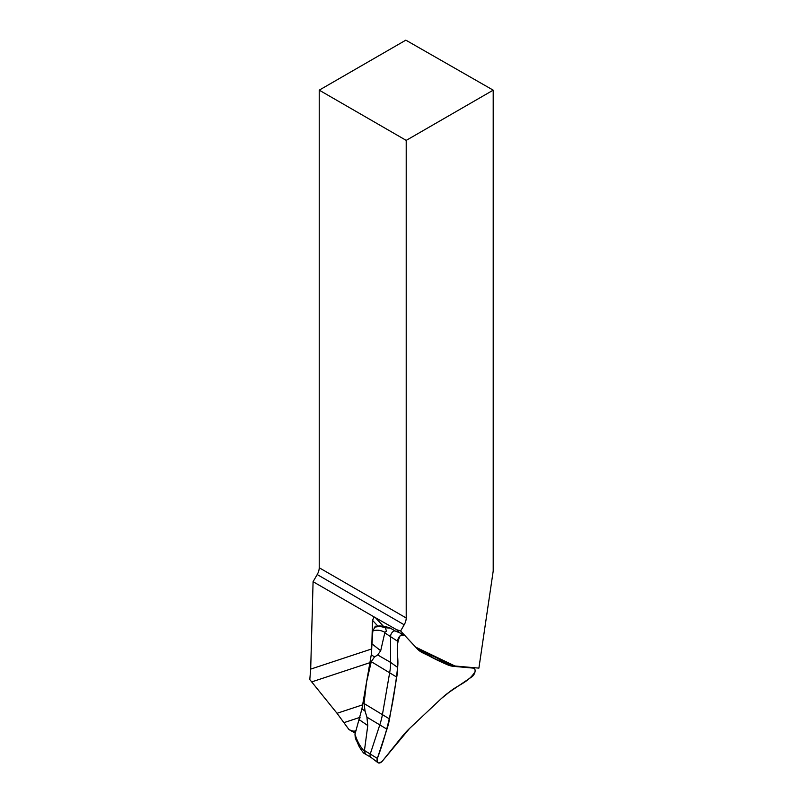 <?xml version="1.0" encoding="UTF-8"?>
<svg xmlns="http://www.w3.org/2000/svg" width="803" height="803" viewBox="0 0 803 803"><rect width="100%" height="100%" fill="white"/><g stroke="black" fill="none" stroke-linecap="round" stroke-linejoin="round"><path stroke-width="1.2" d="M356.201 730.138C355.147 731.633 352.728 731.433 348.944 729.525L337.029 713.295L309.797 679.549L310.691 669.11L371.719 648.934L371.448 653.762M355.277 733.209L348.944 729.525M317.205 574.557A9.756 5.631 120 0 0 319.223 567.761L406.208 617.979A9.756 5.631 -60 0 1 404.19 624.784L317.205 574.557L313.08 581.693L374.168 616.955L372.502 620.317L371.719 648.934M313.08 581.693L310.691 669.11M359.925 717.812L359.112 720.552M404.19 624.784L400.617 630.977L415.683 647.128L454.899 665.988L478.899 668.126L493.203 571.053L493.203 90.157L405.836 40.15L319.223 90.157L319.223 567.761M406.208 617.979L406.208 140.384L493.203 90.157M400.617 630.977L396.612 629.703L374.168 616.955M406.208 140.384L319.223 90.157M454.899 665.988L450.975 664.733L416.737 648.272M399.452 632.754L396.612 629.703M390.238 628.157L385.299 627.745L386.494 631.128L384.918 632.262L380.692 650.741L377.681 654.947L374.469 657.015L371.267 661.662L366.569 681.968L364.03 703.508L365.094 711.207L366.921 717.169L367.764 725.561L364.351 751.267L365.365 753.395L363.639 753.094A69.349 56.571 115.7 0 1 358.911 746.067L355.237 737.495L354.976 734.223C357.144 741.129 360.266 746.81 364.351 751.267M370.866 757.269A4.035 2.329 -60 0 1 370.715 757.179A4.035 2.329 -60 0 1 370.293 753.876L379.869 724.647A53.169 30.695 120 0 0 382.499 714.178L389.726 672.332A53.169 30.695 120 0 0 390.619 662.415L390.619 636.267A4.035 2.329 -60 0 1 392.286 632.302A4.035 2.329 -60 0 1 395.337 631.038A4.035 2.329 -60 0 1 395.498 631.118M370.785 757.229L363.639 753.094M442.784 662.495A53.169 30.695 120 0 0 445.444 662.907L447.572 663.097M428.812 654.084L417.45 649.035M356.07 737.897L355.237 737.495M384.918 632.262C380.451 630.044 376.416 629.632 372.813 631.028L371.287 654.666L361.932 708.838L354.976 734.223M372.813 631.028L375.372 626.189L379.588 626.43L374.298 627.193M378.072 626.079C380.562 625.728 384.436 626.29 389.696 627.765M385.299 627.745A69.349 26.148 -133.3 0 0 379.588 626.43M389.515 718.946L396.742 677.1A52.014 30.032 120 0 0 397.615 667.403L397.615 641.256A5.199 3.001 -60 0 1 399.764 636.157A5.199 3.001 -60 0 1 403.688 634.521A5.199 3.001 -60 0 1 404.3 634.952L417.299 648.874A52.014 30.032 120 0 0 422.579 652.779L447.211 664.623A52.014 30.032 120 0 0 448.054 665.004A52.014 30.032 120 0 0 453.665 666.36L473.288 668.116A5.199 3.001 -60 0 1 473.84 668.247A5.199 3.001 -60 0 1 474.944 672.131A5.199 3.001 -60 0 1 471.762 676.899L449.198 692.206A52.014 30.032 120 0 0 441.349 698.54L409.48 728.542A52.014 30.032 120 0 0 402.152 736.502L382.539 760.903A5.199 3.001 -60 0 1 377.912 762.669A5.199 3.001 -60 0 1 377.36 758.413L386.936 729.184A52.014 30.032 120 0 0 389.515 718.946L364.03 703.508M441.349 698.54L409.48 728.542L382.539 760.903C378.544 764.245 376.818 763.412 377.36 758.413C389.104 727.428 394.333 696.723 397.615 667.403C399.041 656.814 394.584 647.108 400.185 635.715L404.3 634.952L417.299 648.874C426.754 654.977 436.732 660.227 447.211 664.623L453.665 666.36L473.288 668.116C474.724 668.377 475.316 669.572 475.035 671.699C468.49 682.63 457.509 684.919 449.198 692.206L441.349 698.54M369.832 662.696L311.715 681.898M337.029 713.295L362.575 704.853M360.065 717.32L344.055 722.61M377.852 626.059L372.502 620.317M375.001 617.236L383.503 626.34M385.038 633.045L397.615 641.256M364.713 750.654L377.36 758.413M366.921 717.169L386.936 729.184M436.832 657.938L445.444 662.907L453.665 666.36M420.37 650.47L433.339 657.958M377.681 654.947L390.619 662.415L397.615 667.403M371.267 661.662L396.742 677.1M473.288 668.116L471.813 667.494M371.287 654.666L374.469 657.015M372.411 644.217L380.692 650.741M367.764 725.561L359.353 719.759M365.094 711.207L361.932 708.838M395.417 631.078L389.756 627.805M395.337 631.038L403.688 634.521M472.094 667.524L473.84 668.247M370.715 757.179L377.912 762.669M356.391 740.778L355.277 737.696"/></g></svg>
